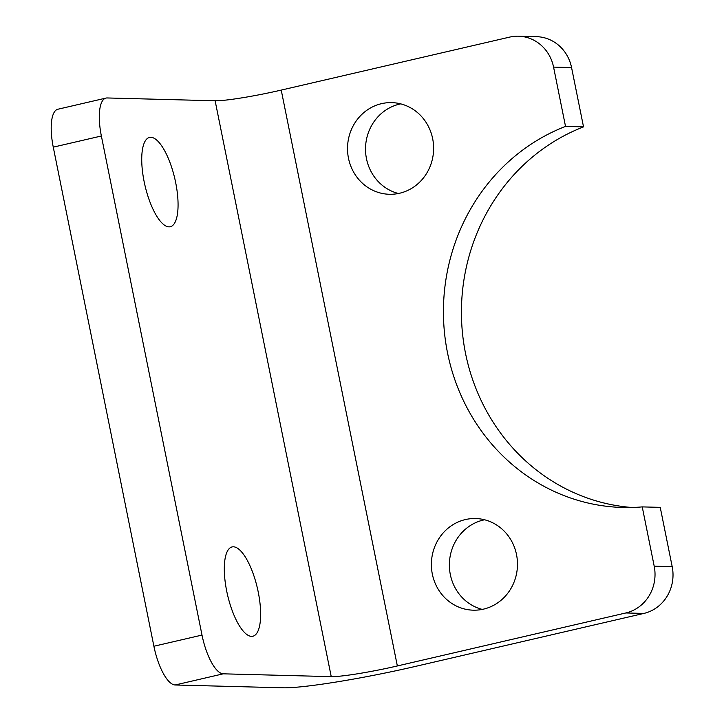 <?xml version="1.0" encoding="UTF-8"?>
<svg xmlns="http://www.w3.org/2000/svg" width="724" height="724" viewBox="0 0 724 724"><rect width="100%" height="100%" fill="white"/><g stroke="black" fill="none" stroke-linecap="round" stroke-linejoin="round"><path stroke-width="1.09" d="M258.224 591.997A45.847 15.304 76.9 0 0 232.114 546.928A45.847 15.304 76.9 0 0 226.721 591.173A45.847 15.304 76.9 0 0 252.83 636.242A45.847 15.304 76.9 0 0 258.224 591.997M175.651 182.493A45.847 15.304 76.9 0 0 149.542 137.424A45.847 15.304 76.9 0 0 144.148 181.67A45.847 15.304 76.9 0 0 170.258 226.739A45.847 15.304 76.9 0 0 175.651 182.493M465.396 519.57A45.847 43.051 -88.5 0 0 431.558 568.702A45.847 43.051 -88.5 0 0 473.234 610.178A45.847 43.051 -88.5 0 0 483.46 609.146A45.847 43.051 -88.5 0 0 517.298 560.005A45.847 43.051 -88.5 0 0 475.623 518.529A45.847 43.051 -88.5 0 0 465.396 519.57M484.6 519.778A45.847 43.051 -88.5 0 0 483.397 520.031A45.847 43.051 -88.5 0 0 449.378 564.358A45.847 43.051 -88.5 0 0 482.256 609.4M381.539 103.659A45.847 43.051 -88.5 0 0 347.701 152.8A45.847 43.051 -88.5 0 0 389.376 194.276A45.847 43.051 -88.5 0 0 399.603 193.245A45.847 43.051 -88.5 0 0 433.441 144.103A45.847 43.051 -88.5 0 0 391.765 102.627A45.847 43.051 -88.5 0 0 381.539 103.659M400.734 103.876A45.847 43.051 -88.5 0 0 399.539 104.129A45.847 43.051 -88.5 0 0 365.52 148.447A45.847 43.051 -88.5 0 0 398.399 193.498M571.571 67.585L553.57 67.115A39.295 36.897 -88.5 0 0 518.511 36.2L536.511 36.671A39.295 36.897 91.5 0 1 571.571 67.585L583.526 126.881L565.525 126.41A196.466 184.502 -88.5 0 0 445.749 342.751A196.466 184.502 -88.5 0 0 622.821 507.479A196.466 184.502 -88.5 0 0 642.242 506.9L654.206 566.195L672.198 566.666A39.295 36.897 91.5 0 1 643.862 613.427L625.862 612.957L397.349 665.953A52.39 4.263 -11.4 0 1 331.239 676.641L223.245 673.827L175.136 684.985L283.129 687.8A104.781 8.525 168.6 0 0 415.35 666.424L643.862 613.427M553.57 67.115L565.525 126.41M331.239 676.641L215.128 100.781L107.134 97.957A39.295 13.123 76.9 0 0 105.994 98.075A39.295 13.123 76.9 0 0 101.369 135.994L53.268 147.153L153.895 646.242L202.005 635.084A39.295 13.123 76.9 0 0 223.245 673.827M101.369 135.994L202.005 635.084M518.511 36.2A39.295 36.897 -88.5 0 0 509.75 37.087L281.229 90.093L397.349 665.953M625.862 612.957A39.295 36.897 -88.5 0 0 654.206 566.195M642.242 506.9L660.243 507.361L672.198 566.666M631.826 507.479A196.466 184.502 91.5 0 1 463.089 338.479A196.466 184.502 91.5 0 1 583.526 126.881M175.136 684.985A39.295 13.123 -103.1 0 1 153.895 646.242M53.268 147.153A39.295 13.123 -103.1 0 1 57.884 109.234L105.994 98.075M215.128 100.781A52.39 4.263 168.6 0 0 281.229 90.093"/></g></svg>
